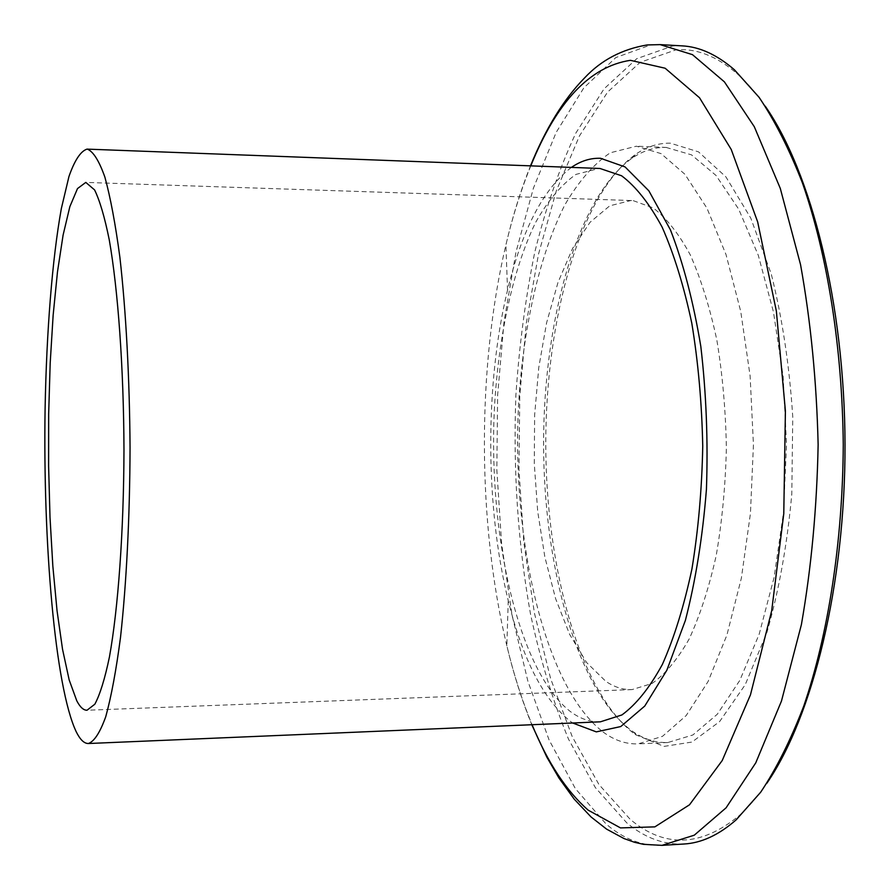 <?xml version="1.0" encoding="UTF-8"?>
<svg xmlns="http://www.w3.org/2000/svg" width="890" height="890" viewBox="0 0 890 890"><rect width="100%" height="100%" fill="white"/><g stroke="black" fill="none" stroke-linecap="round" stroke-linejoin="round"><path stroke-width="0.67" stroke-dasharray="4.45 3.34" d="M635.226 734.539L663.929 746.41L691.953 742.06L719.621 721.579L745.219 684.721L766.891 632.567C778.884 590.938 787.183 544.78 791.8 494.084L792.756 416.921C789.43 365.456 782.254 317.83 771.263 274.053L750.76 218.072L725.884 176.854L698.505 151.856L670.381 143.179C658.366 142.956 646.796 146.672 635.683 154.293C580.046 193.998 545.837 318.309 545.77 443.209C545.737 568.132 579.779 693.143 635.226 734.539M666.087 147.417L691.53 154.86L716.027 175.452L738.733 209.239L758.313 255.374L773.466 312.012L783.122 376.325L786.526 444.7L783.434 513.085L774.089 577.443L759.192 634.147L739.824 680.372L717.273 714.269L692.876 734.973L667.901 742.516C655.963 742.939 644.449 739.401 633.357 731.88L631.577 730.657C577.109 690.084 543.545 566.663 543.59 443.242C543.645 319.822 577.365 197.124 632.022 158.231C642.947 150.755 654.295 147.15 666.087 147.417M633.302 200.673L653.204 207.915C666.365 217.972 678.703 233.592 690.217 254.751C700.942 278.926 709.819 307.35 716.839 340.024C722.535 374.523 725.717 410.568 726.374 448.171C725.484 485.706 722.09 521.529 716.194 555.605C708.996 587.789 699.974 615.602 689.127 639.053C677.524 659.457 665.142 674.286 651.958 683.542L632.078 689.594C623.056 689.861 614.311 687.113 605.845 681.373L586.555 662.494L569.611 634.336L555.594 598.614L544.869 557.084L537.705 511.505L534.278 463.601L534.634 415.04L538.773 367.526L546.616 322.747L557.997 282.43L572.615 248.343L590.081 222.244L609.772 205.801L630.943 200.517L633.302 200.673M600.372 721.823C589.981 722.157 579.946 718.708 570.29 711.477C518.358 671.027 488.354 536.269 494.339 409.745C498.255 337.544 512.584 269.892 535.535 222.589C547.706 200.873 561.167 184.809 575.941 174.407L599.081 168.433M766.802 783.322C757.802 796.461 748.512 807.297 738.923 815.852C700.686 846.98 664.452 848.137 630.187 819.323L598.914 784.49L572.192 736.564L550.587 678.514L534.423 613.077L523.843 542.666L518.959 469.52L519.771 395.694L526.29 323.215L538.483 254.217L556.261 190.95L579.423 135.97L607.592 92.082L640.11 62.345L675.922 49.885C696.292 48.16 716.706 56.114 737.198 73.77C746.832 82.28 756.177 93.072 765.233 106.166M682.018 45.857L672.773 45.968L636.739 58.696L604.054 88.844L575.752 133.233C559.243 168.711 545.548 208.505 534.668 252.615C525.445 298.373 519.182 345.932 515.889 395.293C513.029 470.688 517.936 543.745 530.585 614.478C540.386 659.89 553.024 701.431 568.499 739.123L595.343 787.572L626.771 822.85C644.683 837.813 663.718 844.877 683.865 844.02M571.413 167.398C543.356 188.825 522.063 229.742 507.534 290.129C484.883 383.846 485.172 506.944 508.246 600.561C522.475 658.556 542.989 698.672 569.778 720.9L572.704 723.003M602.964 731.903C614.245 740.302 625.993 744.296 638.219 743.873L662.471 736.341L686.168 715.582L708.073 681.551L726.885 635.126L741.359 578.166L750.437 513.497L753.441 444.778L750.125 376.058L740.736 311.444L726.006 254.551L706.983 208.215L684.911 174.284L661.114 153.636L636.417 146.194L610.251 152.791C593.585 164.138 578.422 181.56 564.75 205.045C538.984 256.12 522.964 328.744 518.492 406.118C511.694 541.587 544.624 686.613 602.964 731.903M530.774 165.863C520.984 189.837 512.696 216.17 505.909 244.872C476.895 367.759 477.263 523.064 506.844 645.817C513.753 674.486 522.163 700.786 532.064 724.716M662.004 845.355C642.28 846.179 623.656 839.07 606.112 824.029L575.363 788.607L549.097 739.99L527.881 681.195L512.006 614.979L501.626 543.779L496.831 469.831L497.621 395.205L504.007 321.935L515.966 252.148L533.422 188.113L556.161 132.399L583.84 87.854L615.824 57.572L651.102 44.756L660.146 44.622M633.357 731.88L637.029 735.796M632.078 689.594L87.02 710.242M507.534 290.129L505.909 244.872C512.607 216.359 520.806 190.026 530.507 165.852M508.246 600.561L506.844 645.817C513.663 674.297 521.985 700.608 531.797 724.727M666.521 147.44L636.84 146.216M667.901 742.516L638.219 743.873M737.198 73.77L734.473 69.843M738.923 815.852L736.219 819.79M630.943 200.517L85.796 182.406M632.022 158.231L635.683 154.293"/><path stroke-width="1.33" d="M76.729 700.708C80.044 707.116 83.471 710.287 87.02 710.242L94.829 704.212C100.014 694.545 104.887 678.77 109.448 656.898C118.17 608.437 123.743 531.82 123.977 449.862C123.688 367.848 118.059 290.051 109.27 239.899C104.675 217.149 99.769 200.484 94.562 189.882L85.796 182.406L77.508 188.569L69.843 206.68L63.101 235.06L57.483 271.873L53.144 315.205L50.185 363.209L48.661 414.061L48.605 465.993L50.007 517.279L52.844 566.129L57.049 610.774L62.545 649.333L69.175 679.938L76.729 700.708M87.365 149.142L86.998 149.119C80.59 151.244 74.571 160.4 68.942 176.576L61.343 208.549C52.176 259.502 46.558 331.681 45.101 408.499C42.909 543 55.047 686.713 76.139 731.591C80.055 739.601 84.138 743.573 88.377 743.517C94.273 741.459 100.069 732.503 105.765 716.639C111.272 696.692 116.189 670.248 120.517 637.296C126.425 583.829 129.818 517.468 130.051 447.67C129.595 377.861 125.991 311.244 119.894 257.366C115.455 224.113 110.438 197.346 104.864 177.054C99.113 160.834 93.283 151.534 87.365 149.142M86.998 149.119L599.994 168.477L621.587 175.775C635.95 186.555 649.477 203.688 662.16 227.184C674.03 254.173 683.909 286.157 691.786 323.126C698.216 362.274 701.865 403.303 702.744 446.235C701.91 489.144 698.305 530.095 691.908 569.077C684.076 605.879 674.242 637.629 662.405 664.363C649.756 687.592 636.272 704.446 621.932 714.937L600.372 721.823L88.377 743.517M572.704 723.003L596.311 731.88L620.764 726.552L644.76 706.048L666.821 670.292L685.389 620.397C695.591 580.836 702.611 537.182 706.426 489.422C708.129 440.661 706.26 392.957 700.797 346.288C693.399 301.799 683.275 262.995 670.437 229.876L648.855 190.827L625.058 166.919L600.55 158.298C590.493 157.908 580.792 160.945 571.413 167.398M765.233 106.166C811.291 172.226 844.688 303.879 845.022 444.566C845.333 585.242 812.548 717.051 766.802 783.322M683.865 844.02C701.376 843.075 718.831 834.998 736.219 819.79L760.705 792.189C776.369 768.693 790.698 740.046 803.692 706.248C828.212 634.826 842.785 541.365 843.264 444.566C842.341 347.768 827.333 254.384 802.48 183.073C789.33 149.342 774.867 120.751 759.092 97.333L734.473 69.843C717.017 54.713 699.529 46.725 682.018 45.857L660.146 44.622L692.465 54.646L724.404 81.858L754.297 126.703L780.285 188.391L800.555 264.675C810.779 321.646 816.642 381.632 818.133 444.622C816.931 507.623 811.346 567.631 801.389 624.658L781.476 701.031L755.766 762.841L726.084 807.82L694.278 835.187L662.004 845.355L683.865 844.02M532.064 724.716C547.684 762.508 566.374 790.988 588.134 810.134L620.475 827.9L654.851 826.877L689.494 804.805L722.213 760.549L750.459 694.845L771.697 610.707L783.779 513.619L785.403 410.991L776.369 311.111L757.657 221.866L731.224 149.453L699.518 97.755L665.13 68.23L630.409 60.32C589.959 66.472 556.751 101.649 530.774 165.863M530.507 165.852C545.681 128.46 563.804 99.046 584.875 77.608C601.384 60.053 622.132 49.173 647.119 44.956L660.146 44.622M531.797 724.727L546.816 757.09L559.009 778.105L574.228 799.153L591.094 816.998L606.602 829.135L624.024 838.569L634.603 842.307L643.47 844.332L662.004 845.355"/></g></svg>
